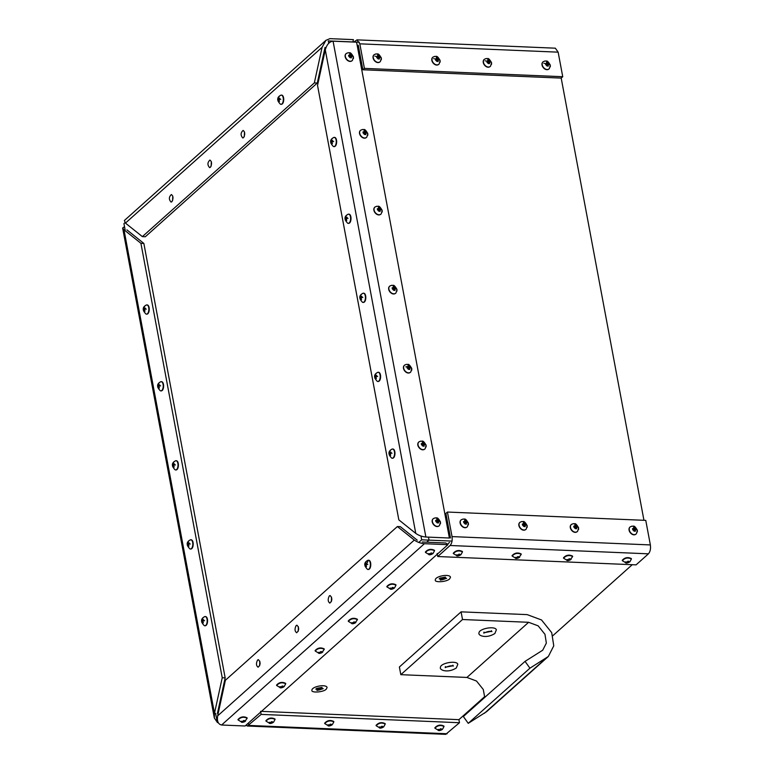 <?xml version="1.0" encoding="UTF-8"?>
<svg xmlns="http://www.w3.org/2000/svg" width="773" height="773" viewBox="0 0 773 773"><rect width="100%" height="100%" fill="white"/><g stroke="black" fill="none" stroke-linecap="round" stroke-linejoin="round"><path stroke-width="1.16" d="M420.976 536.027L421.681 539.815L418.753 542.433M217.909 721.972L217.31 722.504L218.15 722.542M421.681 539.815L429.025 540.124L426.715 542.192L429.025 540.124L452.06 541.09M217.31 722.504L215.599 713.373M125.11 229.813L123.941 223.6L124.965 222.682M328.747 43.211L328.312 40.911L359.358 42.215M428.464 537.138L429.025 540.124L428.464 537.138M643.948 520.297L561.198 78.102L362.866 69.773L358.266 45.211M247.582 723.779L248.51 723.818M632.256 564.696L552.83 635.706M484.777 696.541L458.911 719.663L459.481 722.726L445.712 734.35L247.379 726.021L245.94 725.248M320.66 687.873L317.017 689.371C318.92 690.25 320.582 689.941 321.983 688.443L320.66 687.873M444.05 577.566L440.417 579.064C442.32 579.953 443.973 579.644 445.383 578.136L444.05 577.566M353.87 41.984L357.01 39.858L359.812 43.829L364.412 68.391L562.744 76.72L561.198 78.102M357.01 39.858L555.343 48.187L558.145 52.158L562.744 76.72M543.854 63.289L544.482 63.376M485.086 60.816L485.715 60.903M374.895 56.187L375.533 56.274M433.663 58.661L434.3 58.748M364.412 68.391L362.866 69.773M247.379 726.021L261.148 714.397L260.578 711.334L458.911 719.663M261.148 714.397L459.481 722.726M450.485 537.979L445.895 513.417L447.432 512.045L452.031 536.597C452.524 540.482 451.886 543.448 450.099 545.496L437.76 556.531L636.092 564.86L648.431 553.826C650.219 551.777 650.856 548.811 650.364 544.926L645.764 520.374L447.432 512.045M447.432 544.289L449.519 542.433M437.76 556.531L437.18 553.458M425.875 537.022C422.058 536.665 418.686 535.457 415.768 533.399L398.829 519.862L317.529 85.426L325.269 49.839C326.805 44.486 329.414 41.607 333.076 41.191L356.585 42.177L449.384 538.018L425.875 537.022L333.076 41.191M124.521 226.653L122.636 228.025L123.989 229.774L140.918 243.302L143.855 243.427L126.927 229.89M143.855 243.427L225.165 677.863L222.228 677.737L214.479 713.324L214.343 718.04L217.261 722.233M217.416 713.45L225.165 677.863M140.918 243.302L222.228 677.737M417.246 540.192L400.317 526.664L397.38 526.539L414.309 540.066C417.236 542.124 420.609 543.332 424.425 543.699L447.925 544.685L445.808 542.994L422.309 542.008M259.825 661.215L259.631 665.795M331.54 597.104L331.356 601.684M298.378 626.748L298.194 631.328M447.925 544.685L245.099 726.002L221.6 725.006C218.179 724.291 216.865 721.248 217.657 715.866L225.397 680.269L397.38 526.539M367.89 561.411L366.895 563.353M257.612 659.987C255.95 663.282 256.114 665.688 258.095 667.225C260.636 664.828 260.743 662.306 258.414 659.659L257.612 659.987M329.337 595.877C327.675 599.162 327.829 601.578 329.82 603.114C332.361 600.708 332.467 598.186 330.139 595.548L329.337 595.877M296.175 625.521C294.513 628.807 294.668 631.222 296.658 632.758C299.199 630.353 299.306 627.831 296.977 625.193L296.175 625.521M352.913 41.945L353.406 39.636L329.907 38.65L325.926 40.341L322.09 47.298L314.35 82.895L317.288 83.02L325.027 47.424M317.288 83.02L145.314 236.751L142.377 236.625L125.439 223.097L124.376 220.508L325.926 40.341M172.775 196.081L172.582 200.661M211.338 161.605L211.145 166.185M244.5 131.961L244.307 136.541M314.35 82.895L142.377 236.625M171.857 201.763C173.519 198.468 173.355 196.062 171.364 194.525C168.833 196.922 168.727 199.444 171.055 202.091L171.857 201.763M210.42 167.287C212.082 164.002 211.918 161.586 209.927 160.05C207.386 162.456 207.29 164.978 209.609 167.625L210.42 167.287M243.582 137.642C245.244 134.357 245.08 131.941 243.089 130.405C240.548 132.811 240.442 135.333 242.77 137.981L243.582 137.642M636.276 533.853L636.169 533.95C632.575 537.351 626.584 530.085 630.005 527.041L630.101 526.954M636.363 529.331L634.585 527.331L633.618 527.292L633.783 528.326L632.507 528.674L632.701 529.689L634.063 529.824L634.353 531.196L635.319 531.235L635.503 529.882L636.363 529.331L637.329 530.491L636.372 533.766C632.778 537.167 626.787 529.901 630.198 526.867L632.121 526.094C633.474 526.993 633.657 523.901 637.339 530.181L637.348 531.94M633.155 528.568L632.923 530.046M633.783 528.326L633.116 529.988M634.585 527.331L633.464 529.795L634.836 527.804M635.222 528.384L633.56 530.007M635.802 528.684L633.773 530.075M636.247 528.838L633.986 530.085M635.503 529.882L633.647 530.481M635.358 530.568L633.628 530.684M635.319 531.235L633.676 530.906M622.313 560.464L622.246 560.27C624.864 557.459 627.898 556.889 631.348 558.56L631.357 558.773M626.314 563.082L622.323 560.667C624.942 557.855 627.976 557.285 631.425 558.966L629.889 561.807L626.99 563.063M629.193 562.271L625.85 563.024L625.193 562.319L625.695 561.865L627.038 562.145L627.811 561.275L628.778 561.314L628.468 562.213L629.889 561.807M627.067 562.126L627.174 563.034L625.85 563.024M628.565 561.797L628.256 561.314M628.468 562.213L627.985 561.295M628.401 562.686L627.792 561.314M627.715 562.879L627.444 561.826M626.816 563.073L626.787 562.145M626.285 562.821L626.352 562.106M625.763 562.58L625.917 561.961M425.45 552.193L425.382 551.999C428 549.188 431.034 548.617 434.484 550.299L434.494 550.502M429.45 554.811L425.459 552.405C428.078 549.593 431.112 549.023 434.561 550.705L433.025 553.536L430.126 554.792M432.329 554.009L428.986 554.763L428.329 554.048L428.831 553.603L430.175 553.883L430.948 553.004L431.914 553.053L431.605 553.941L433.025 553.536M430.203 553.855L430.31 554.772L428.986 554.763M431.701 553.526L431.392 553.043M431.605 553.941L431.121 553.024M431.547 554.425L430.928 553.043M430.851 554.618L430.58 553.555M429.952 554.801L429.923 553.874M429.421 554.55L429.488 553.835M428.899 554.309L429.054 553.69M439.412 525.592L439.306 525.679C435.711 529.08 429.72 521.814 433.141 518.78L433.238 518.693M439.499 521.06L437.721 519.06L436.764 519.021L436.919 520.055L435.643 520.413L435.837 521.417L437.199 521.562L437.489 522.925L438.455 522.963L438.639 521.62L439.499 521.06L440.465 522.219L439.508 525.505C435.914 528.906 429.923 521.63 433.344 518.596L435.267 517.833C436.61 518.722 436.793 515.639 440.475 521.91L440.484 523.679M436.291 520.297L436.059 521.775M436.919 520.055L436.252 521.717M437.721 519.06L436.6 521.533L437.972 519.533M438.359 520.123L436.697 521.736M438.938 520.413L436.909 521.814M439.383 520.567L437.132 521.823M438.639 521.62L436.784 522.21M438.494 522.297L436.764 522.413M438.455 522.963L436.813 522.645M395.882 293.025L395.786 293.112C392.182 296.513 386.2 289.247 389.611 286.213L389.718 286.126M395.979 288.493L394.201 286.493L393.235 286.454L393.399 287.488L392.124 287.846L392.307 288.851L393.679 288.986L393.969 290.358L394.935 290.397L395.109 289.054L395.979 288.493L396.945 289.653L395.989 292.938C392.384 296.33 386.403 289.063 389.814 286.029L391.737 285.266C393.09 286.155 393.273 283.073 396.945 289.344L396.964 291.112M392.771 287.73L392.539 289.208M393.399 287.488L392.723 289.15M394.201 286.493L393.08 288.957L394.452 286.967M394.829 287.546L393.177 289.17M395.418 287.846L393.389 289.247M395.853 288L393.602 289.247M395.109 289.054L393.264 289.643M394.964 289.73L393.244 289.846M394.935 290.397L393.283 290.078M281.488 95.108L281.681 95.098C284.628 95.446 284.3 104.297 281.295 104.345L281.101 104.326M280.319 95.485L281.295 95.079C284.242 95.427 283.913 104.278 280.908 104.336L280.396 104.191C277.159 100.838 276.84 98.123 279.44 96.036L278.464 97.649L278.763 98.509L279.739 98.229L279.932 99.244L279.043 100.007L279.468 101.34L278.966 101.794L277.971 100.992L278.676 98.103M278.628 101.224L279.266 100.944M278.29 100.683L279.111 100.48M277.778 99.988L279.121 99.91M277.845 99.688L279.275 99.707M278.009 99.186L279.623 99.408M278.116 98.461L280.754 99.331M278.763 98.509L279.855 98.925M279.237 98.442L279.816 98.722M334.419 137.391L334.612 137.381C337.55 137.729 337.221 146.58 334.216 146.638L334.033 146.609M333.24 137.768L334.226 137.362C337.163 137.72 336.835 146.561 333.839 146.619L333.318 146.474C330.081 143.121 329.762 140.406 332.361 138.328L331.385 139.932L331.685 140.802L332.661 140.522L332.854 141.527L331.965 142.3L332.4 143.623L331.888 144.078L330.892 143.276L331.598 140.386M331.559 143.517L332.187 143.237M331.211 142.966L332.042 142.763M330.699 142.271L332.042 142.193M330.776 141.971L332.206 141.99M330.931 141.469L332.545 141.701M331.037 140.744L333.685 141.623M331.685 140.802L332.786 141.217M332.158 140.734L332.738 141.005M363.571 293.209L363.774 293.199C366.711 293.547 366.383 302.388 363.378 302.446L363.184 302.427M362.402 293.585L363.387 293.18C366.325 293.527 365.996 302.378 362.991 302.436L362.479 302.282C359.242 298.938 358.923 296.223 361.522 294.136L360.547 295.74L360.846 296.61L361.822 296.33L362.015 297.334L361.126 298.107L361.561 299.441L361.049 299.885L360.054 299.093L360.759 296.204M360.711 299.325L361.349 299.045M360.373 298.784L361.204 298.571M359.86 298.088L361.204 298.011M359.928 297.789L361.368 297.808M360.092 297.286L361.706 297.508M360.199 296.561L362.837 297.431M360.846 296.61L361.938 297.025M361.32 296.542L361.899 296.813M368.537 560.241L368.731 560.232C371.678 560.58 371.349 569.43 368.344 569.488L368.151 569.459M367.359 560.618L368.344 560.222C371.291 560.57 370.963 569.411 367.958 569.469L367.446 569.324C364.209 565.971 363.89 563.256 366.489 561.179L365.513 562.783L365.813 563.652L366.789 563.372L366.982 564.377L366.093 565.15L366.518 566.474L366.016 566.928L365.02 566.126L365.716 563.237M365.677 566.367L366.315 566.087M365.339 565.826L366.16 565.614M364.827 565.121L366.17 565.044M364.895 564.821L366.325 564.841M365.059 564.319L366.673 564.551M365.165 563.604L367.803 564.474M365.813 563.652L366.904 564.068M366.286 563.585L366.866 563.855M176.176 460.727L176.37 460.718C179.307 461.066 178.978 469.916 175.983 469.974L175.79 469.945M174.998 461.104L175.983 460.698C178.921 461.056 178.592 469.897 175.597 469.955L175.075 469.81C171.838 466.457 171.519 463.742 174.118 461.665L173.142 463.269L173.442 464.138L174.427 463.858L174.611 464.863L173.722 465.636L174.157 466.96L173.645 467.414L172.65 466.612L173.355 463.723M173.316 466.853L173.954 466.573M172.968 466.303L173.799 466.1M172.466 465.607L173.799 465.53M172.534 465.307L173.964 465.327M172.688 464.805L174.302 465.037M172.794 464.08L175.442 464.95M173.442 464.138L174.543 464.544M173.915 464.071L174.495 464.341M577.508 531.389L577.412 531.486C573.808 534.887 567.826 527.611 571.237 524.577L571.334 524.49M577.595 526.857L575.817 524.857L574.861 524.819L575.015 525.862L573.74 526.21L573.933 527.215L575.305 527.36L575.585 528.722L576.552 528.761L576.735 527.418L577.595 526.857L578.562 528.017L577.615 531.302C574.01 534.703 568.029 527.428 571.44 524.394L573.363 523.63C574.706 524.519 574.89 521.437 578.571 527.708L578.591 529.476M574.397 526.104L574.155 527.572M575.015 525.862L574.349 527.524M575.817 524.857L574.697 527.331L576.069 525.331M576.455 525.92L574.793 527.544M577.035 526.21L575.006 527.611M577.479 526.365L575.228 527.621M576.735 527.418L574.89 528.007M576.59 528.094L574.861 528.22M576.552 528.761L574.909 528.442M549.226 68.72L549.12 68.816C545.525 72.218 539.544 64.942 542.955 61.908L543.052 61.821M549.313 64.188L547.535 62.188L546.579 62.149L546.733 63.193L545.458 63.541L545.651 64.546L547.013 64.69L547.303 66.053L548.27 66.092L548.453 64.748L549.313 64.188L550.279 65.347L549.323 68.633C545.728 72.034 539.747 64.758 543.158 61.724L545.081 60.961C546.424 61.85 546.608 58.767 550.289 65.048L550.299 66.807M546.105 63.434L545.873 64.903M546.733 63.193L546.067 64.855M547.535 62.188L546.414 64.661L547.786 62.661M548.173 63.251L546.511 64.874M548.753 63.541L546.724 64.942M549.197 63.695L546.946 64.951M548.453 64.748L546.608 65.338M548.308 65.425L546.579 65.55M548.27 66.092L546.627 65.773M490.459 66.256L490.362 66.343C486.758 69.744 480.777 62.478 484.188 59.444L484.294 59.357M490.555 61.724L488.778 59.724L487.811 59.685L487.976 60.719L486.69 61.077L486.884 62.082L488.256 62.217L488.536 63.589L489.502 63.628L489.686 62.284L490.555 61.724L491.512 62.884L490.565 66.169C486.961 69.56 480.98 62.294 484.391 59.26L486.314 58.497C487.666 59.386 487.84 56.303 491.522 62.574L491.541 64.343M487.348 60.961L487.116 62.439M487.976 60.719L487.299 62.381M488.778 59.724L487.647 62.188L489.029 60.197M489.406 60.777L487.753 62.4M489.995 61.077L487.966 62.478M490.43 61.231L488.178 62.487M489.686 62.284L487.84 62.874M489.541 62.961L487.821 63.077M489.502 63.628L487.86 63.309M563.546 558L563.478 557.797C566.097 554.985 569.131 554.415 572.58 556.096L572.59 556.309M567.546 560.609L563.556 558.203C566.174 555.391 569.208 554.821 572.658 556.502L570.165 560.01L567.082 560.56L566.425 559.855L568.271 559.681L569.044 558.811L570.01 558.85L569.701 559.739L570.435 559.807M568.3 559.662L568.406 560.57L567.082 560.56M569.798 559.323L569.488 558.84M569.701 559.739L569.218 558.821M569.643 560.222L569.025 558.85M568.947 560.415L568.686 559.362M568.049 560.599L568.02 559.671M567.517 560.357L567.595 559.633M566.995 560.106L567.15 559.488M434.909 727.982L434.841 727.789C437.46 724.977 440.504 724.407 443.944 726.089L443.953 726.291M438.909 730.601L434.919 728.195C437.537 725.383 440.571 724.813 444.021 726.494L442.485 729.335L439.586 730.582M441.798 729.799L438.446 730.553L437.789 729.838L438.291 729.393L439.634 729.673L440.407 728.794L441.373 728.842L441.064 729.731L442.485 729.335M439.663 729.644L439.769 730.562L438.446 730.553M441.161 729.316L440.852 728.833M441.064 729.731L440.581 728.813M441.006 730.214L440.388 728.833M440.31 730.408L440.05 729.345M439.412 730.591L439.383 729.664M438.88 730.34L438.958 729.625M438.359 730.099L438.513 729.48M376.151 725.518L376.074 725.325C378.702 722.504 381.736 721.943 385.176 723.615L385.186 723.828M380.142 728.137L376.151 725.721C378.78 722.91 381.814 722.34 385.254 724.021L383.717 726.862L380.828 728.118M383.031 727.325L379.678 728.079L379.021 727.374L379.533 726.92L380.867 727.2L381.64 726.33L382.606 726.369L382.306 727.267L383.717 726.862M380.905 727.18L381.002 728.089L379.678 728.079M382.393 726.852L382.084 726.369M382.306 727.267L381.814 726.349M382.239 727.741L381.62 726.369M381.553 727.934L381.282 726.881M380.645 728.127L380.616 727.2M380.113 727.876L380.19 727.161M379.591 727.635L379.746 727.016M526.084 529.234L525.988 529.321C522.393 532.723 516.403 525.456 519.814 522.422L519.92 522.326M526.181 524.703L524.403 522.703L523.437 522.664L523.601 523.698L522.326 524.055L522.509 525.06L523.881 525.196L524.171 526.568L525.138 526.606L525.321 525.263L526.181 524.703L527.147 525.862L526.191 529.138C522.587 532.539 516.606 525.273 520.016 522.239L521.939 521.475C523.292 522.364 523.476 519.272 527.157 525.553L527.167 527.321M522.973 523.939L522.741 525.418M523.601 523.698L522.925 525.36M524.403 522.703L523.282 525.167L524.654 523.176M525.031 523.756L523.379 525.379M525.621 524.055L523.592 525.447M526.055 524.21L523.804 525.456M525.321 525.263L523.466 525.853M525.167 525.94L523.447 526.055M525.138 526.606L523.485 526.278M467.317 526.761L467.221 526.857C463.626 530.259 457.635 522.983 461.046 519.949L461.152 519.862M467.414 522.229L465.636 520.239L464.67 520.19L464.834 521.234L463.558 521.582L463.752 522.587L465.114 522.732L465.404 524.094L466.37 524.142L466.554 522.79L467.414 522.229L468.38 523.389L467.423 526.674C463.829 530.075 457.838 522.809 461.249 519.765L463.172 519.002C464.525 519.891 464.708 516.808 468.39 523.089L468.399 524.848M464.206 521.475L463.974 522.944M464.834 521.234L464.167 522.896M465.636 520.239L464.515 522.703L465.887 520.702M466.274 521.292L464.612 522.915M466.853 521.582L464.824 522.983M467.298 521.736L465.037 522.992M466.554 522.79L464.699 523.379M466.409 523.466L464.679 523.592M466.37 524.142L464.728 523.814M439.035 64.091L438.938 64.188C435.344 67.589 429.353 60.313 432.764 57.279L432.87 57.192M439.132 59.569L437.354 57.569L436.387 57.521L436.552 58.564L435.276 58.912L435.46 59.917L436.832 60.062L437.122 61.425L438.088 61.473L438.272 60.12L439.132 59.569L440.098 60.719L439.141 64.004C435.547 67.406 429.556 60.139 432.967 57.096L434.89 56.332C436.243 57.221 436.426 54.139 440.108 60.42L440.117 62.178M435.924 58.806L435.692 60.275M436.552 58.564L435.885 60.226M437.354 57.569L436.233 60.033L437.605 58.033M437.991 58.622L436.33 60.246M438.571 58.912L436.542 60.313M439.016 59.067L436.755 60.323M438.272 60.12L436.416 60.709M438.127 60.806L436.397 60.922M438.088 61.473L436.436 61.144M380.277 61.627L380.171 61.714C376.577 65.116 370.586 57.849 374.006 54.815L374.103 54.728M380.364 57.096L378.586 55.096L377.62 55.057L377.784 56.091L376.509 56.448L376.702 57.453L378.065 57.598L378.355 58.961L379.321 58.999L379.504 57.656L380.364 57.096L381.331 58.255L380.374 61.54C376.78 64.942 370.789 57.666 374.209 54.632L376.132 53.868C377.475 54.757 377.659 51.675 381.34 57.946L381.35 59.714M377.156 56.332L376.924 57.811M377.784 56.091L377.118 57.753M378.586 55.096L377.466 57.56L378.838 55.569M379.224 56.158L377.562 57.772M379.804 56.448L377.775 57.849M380.248 56.603L377.997 57.859M379.504 57.656L377.649 58.246M379.359 58.333L377.63 58.448M379.321 58.999L377.678 58.68M512.132 555.835L512.055 555.642C514.683 552.83 517.717 552.26 521.166 553.941L521.166 554.144M516.122 558.454L512.132 556.048C514.76 553.226 517.794 552.666 521.234 554.338L518.741 557.845L516.625 558.444L515.002 557.691L516.847 557.517L517.62 556.647L518.586 556.686L518.287 557.584L519.012 557.652M516.886 557.497L516.992 558.406L515.668 558.396M518.374 557.169L518.065 556.686M518.287 557.584L517.794 556.666M518.219 558.058L517.601 556.686M517.533 558.251L517.263 557.198M516.625 558.444L516.606 557.517M516.093 558.193L516.171 557.478M515.572 557.951L515.726 557.333M453.365 553.371L453.297 553.168C455.915 550.357 458.949 549.787 462.399 551.468L462.399 551.68M457.365 555.98L453.365 553.574C455.993 550.763 459.027 550.192 462.476 551.874L460.93 554.714L458.041 555.971M460.244 555.178L456.901 555.932L456.244 555.227L456.746 554.772L458.089 555.053L458.862 554.183L459.829 554.222L459.52 555.111L460.93 554.714M458.118 555.033L458.225 555.942L456.901 555.932M459.616 554.695L459.307 554.212M459.52 555.111L459.036 554.193M459.452 555.594L458.843 554.222M458.766 555.787L458.495 554.734M457.867 555.971L457.838 555.043M457.336 555.729L457.403 555.004M456.814 555.487L456.969 554.859M324.728 723.364L324.66 723.161C327.279 720.349 330.313 719.779 333.762 721.46L333.772 721.663M328.728 725.973L324.737 723.567C327.356 720.755 330.39 720.185 333.839 721.866L332.293 724.707L329.404 725.963M331.607 725.171L328.264 725.924L327.607 725.219L328.11 724.765L329.453 725.045L330.226 724.166L331.192 724.214L330.883 725.103L332.293 724.707M329.482 725.016L329.588 725.934L328.264 725.924M330.979 724.688L330.67 724.204M330.883 725.103L330.4 724.185M330.815 725.586L330.206 724.214M330.129 725.779L329.858 724.716M329.23 725.963L329.201 725.035M328.699 725.721L328.767 724.997M328.177 725.47L328.332 724.852M265.96 720.89L265.893 720.697C268.511 717.885 271.545 717.315 274.995 718.996L275.004 719.199M269.961 723.509L265.97 721.103C268.589 718.281 271.623 717.721 275.072 719.392L273.536 722.233L270.637 723.489M272.85 722.707L269.497 723.451L268.84 722.745L269.342 722.291L270.685 722.571L271.458 721.702L272.425 721.74L272.115 722.639L273.536 722.233M270.714 722.552L270.821 723.46L269.497 723.451M272.212 722.224L271.903 721.74M272.115 722.639L271.632 721.721M272.057 723.113L271.439 721.74M271.362 723.306L271.091 722.253M270.463 723.499L270.434 722.571M269.932 723.248L270.009 722.533M269.41 723.006L269.564 722.388M425.044 448.833L424.947 448.929C421.343 452.331 415.362 445.055 418.773 442.021L418.879 441.934M425.14 444.311L423.362 442.311L422.396 442.262L422.56 443.306L421.285 443.654L421.469 444.668L422.841 444.804L423.131 446.166L424.087 446.214L424.271 444.861L425.14 444.311L426.097 445.461L425.15 448.746C421.546 452.147 415.565 444.881 418.976 441.837L420.899 441.074C422.251 441.963 422.425 438.88 426.107 445.161L426.126 446.92M421.932 443.547L421.7 445.016M422.56 443.306L421.884 444.968M423.362 442.311L422.242 444.775L423.614 442.774M423.991 443.364L422.338 444.987M424.58 443.654L422.551 445.055M425.015 443.808L422.763 445.064M424.271 444.861L422.425 445.451M424.126 445.548L422.406 445.663M424.087 446.214L422.445 445.886M405.815 366.837L407.786 366.566M410.676 372.084L410.579 372.171C406.985 375.572 400.994 368.306 404.405 365.271L404.511 365.175M410.772 367.552L408.994 365.552L408.028 365.513L408.192 366.547L406.917 366.904L407.1 367.909L408.473 368.045L408.762 369.417L409.729 369.455L409.912 368.112L410.772 367.552L411.738 368.711L410.782 371.987C407.187 375.388 401.197 368.122 404.608 365.088L406.53 364.325C407.883 365.214 408.067 362.122 411.748 368.402L411.758 370.17M407.564 366.789L407.332 368.267M408.192 366.547L407.526 368.209M408.994 365.552L407.873 368.016L409.246 366.025M409.632 366.605L407.97 368.228M410.212 366.904L408.183 368.296M410.656 367.059L408.395 368.306M409.912 368.112L408.057 368.702M409.767 368.789L408.038 368.905M409.729 369.455L408.076 369.127M381.089 213.966L380.992 214.053C377.388 217.455 371.407 210.188 374.818 207.154L374.924 207.067M381.186 209.435L379.408 207.435L378.441 207.396L378.606 208.43L377.33 208.787L377.514 209.792L378.886 209.927L379.166 211.3L380.132 211.338L380.316 209.995L381.186 209.435L382.142 210.594L381.195 213.879C377.591 217.271 371.61 210.005 375.021 206.971L376.944 206.207C378.297 207.096 378.47 204.014 382.152 210.285L382.171 212.053M377.978 208.671L377.746 210.15M378.606 208.43L377.929 210.092M379.408 207.435L378.277 209.898L379.659 207.908M380.036 208.497L378.384 210.111M380.625 208.787L378.596 210.188M381.06 208.942L378.809 210.198M380.316 209.995L378.47 210.585M380.171 210.671L378.451 210.787M380.132 211.338L378.49 211.019M366.721 137.208L366.624 137.304C363.03 140.705 357.039 133.429 360.45 130.395L360.556 130.308M366.817 132.676L365.04 130.676L364.073 130.637L364.238 131.681L362.962 132.028L363.146 133.033L364.518 133.178L364.808 134.541L365.774 134.579L365.958 133.236L366.817 132.676L367.784 133.835L366.827 137.121C363.233 140.522 357.242 133.246 360.653 130.212L362.576 129.449C363.928 130.337 364.112 127.255 367.793 133.536L367.803 135.294M363.61 131.922L363.378 133.391M364.238 131.681L363.571 133.343M365.04 130.676L363.919 133.149L365.291 131.149M365.677 131.739L364.015 133.362M366.257 132.028L364.228 133.429M366.702 132.183L364.441 133.439M365.958 133.236L364.102 133.826M365.813 133.913L364.083 134.038M365.774 134.579L364.122 134.26M352.362 60.449L352.266 60.545C348.662 63.946 342.681 56.68 346.091 53.637L346.188 53.55M352.449 55.927L350.671 53.926L349.715 53.888L349.869 54.922L348.594 55.27L348.787 56.284L350.159 56.419L350.44 57.791L351.406 57.83L351.589 56.477L352.449 55.927L353.416 57.086L352.459 60.362C348.865 63.763 342.883 56.497 346.294 53.463L348.217 52.69C349.56 53.588 349.744 50.496 353.425 56.777L353.445 58.535M349.251 55.163L349.01 56.642M349.869 54.922L349.203 56.584M350.671 53.926L349.551 56.39L350.923 54.4M351.309 54.98L349.647 56.603M351.889 55.279L349.86 56.671M352.333 55.434L350.082 56.68M351.589 56.477L349.744 57.076M351.444 57.163L349.715 57.279M351.406 57.83L349.763 57.502M348.778 214.15L348.971 214.14C351.918 214.488 351.589 223.329 348.584 223.387L348.391 223.368M347.608 214.527L348.584 214.121C351.531 214.469 351.203 223.32 348.198 223.378L347.686 223.223C344.449 219.88 344.13 217.165 346.729 215.078L345.753 216.682L346.053 217.551L347.029 217.271L347.222 218.286L346.333 219.049L346.758 220.382L346.256 220.827L345.26 220.034L345.956 217.145M345.918 220.266L346.555 219.986M345.579 219.725L346.401 219.522M345.067 219.03L346.41 218.952M345.135 218.73L346.565 218.749M345.299 218.228L346.913 218.45M345.405 217.503L348.043 218.373M346.053 217.551L347.145 217.967M346.526 217.484L347.106 217.754M147.015 304.91L147.208 304.9C150.146 305.258 149.827 314.099 146.822 314.157L146.628 314.138M145.836 305.296L146.822 304.891C149.759 305.238 149.44 314.089 146.435 314.138L145.913 313.993C142.676 310.64 142.358 307.925 144.957 305.847L143.991 307.451L144.28 308.321L145.266 308.041L145.45 309.045L144.561 309.818L144.995 311.142L144.493 311.596L143.488 310.804L144.193 307.905M144.155 311.036L144.793 310.756M143.807 310.495L144.638 310.282M143.305 309.789L144.638 309.722M143.372 309.5L144.802 309.519M143.527 308.997L145.15 309.219M143.633 308.272L146.281 309.142M144.28 308.321L145.382 308.736M144.764 308.253L145.343 308.524M161.383 381.669L161.576 381.659C164.514 382.007 164.185 390.858 161.18 390.916L160.997 390.887M160.204 382.046L161.19 381.64C164.127 381.997 163.799 390.838 160.794 390.896L160.282 390.752C157.045 387.399 156.726 384.683 159.325 382.606L158.349 384.21L158.649 385.08L159.625 384.799L159.818 385.804L158.929 386.577L159.364 387.901L158.852 388.355L157.856 387.553L158.562 384.664M158.523 387.795L159.151 387.515M158.175 387.244L159.006 387.041M157.663 386.548L159.006 386.471M157.731 386.249L159.17 386.268M157.895 385.746L159.509 385.978M158.001 385.022L160.649 385.901M158.649 385.08L159.75 385.495M159.122 385.012L159.702 385.283M378.374 372.257L378.567 372.257C381.504 372.605 381.176 381.447 378.181 381.504L377.987 381.485M377.195 372.644L378.181 372.238C381.118 372.586 380.789 381.437 377.794 381.495L377.272 381.34C374.035 377.987 373.717 375.272 376.316 373.195L375.34 374.799L375.639 375.668L376.615 375.388L376.809 376.393L375.92 377.166L376.354 378.499L375.842 378.944L374.847 378.152L375.552 375.263M375.514 378.384L376.142 378.103M375.166 377.842L375.997 377.63M374.663 377.137L375.997 377.069M374.731 376.847L376.161 376.866M374.886 376.345L376.499 376.567M374.992 375.62L377.639 376.49M375.639 375.668L376.741 376.084M376.113 375.601L376.693 375.871M392.732 449.016L392.926 449.007C395.873 449.355 395.544 458.205 392.539 458.263L392.346 458.234M391.563 449.393L392.539 448.997C395.486 449.345 395.158 458.186 392.153 458.244L391.64 458.099C388.404 454.746 388.085 452.031 390.684 449.954L389.708 451.558L390.007 452.427L390.983 452.147L391.177 453.152L390.288 453.925L390.713 455.249L390.21 455.703L389.215 454.901L389.911 452.012M389.872 455.142L390.51 454.862M389.534 454.601L390.355 454.389M389.022 453.896L390.365 453.819M389.09 453.596L390.52 453.616M389.254 453.094L390.867 453.326M389.36 452.379L391.998 453.249M390.007 452.427L391.099 452.843M390.481 452.36L391.061 452.63M190.97 539.786L191.163 539.776C194.1 540.124 193.781 548.975 190.776 549.033L190.583 549.004M189.791 540.163L190.776 539.757C193.714 540.114 193.395 548.956 190.39 549.014L189.868 548.869C186.631 545.516 186.312 542.801 188.912 540.723L187.945 542.327L188.235 543.187L189.221 542.907L189.404 543.921L188.515 544.694L188.95 546.018L188.448 546.472L187.443 545.67L188.148 542.781M188.11 545.902L188.747 545.632M187.771 545.361L188.593 545.158M187.259 544.665L188.593 544.588M187.327 544.366L188.757 544.385M187.481 543.863L189.105 544.086M187.588 543.139L190.235 544.008M188.235 543.187L189.337 543.603M188.718 543.119L189.298 543.4M205.338 616.535L205.531 616.535C208.468 616.883 208.14 625.724 205.135 625.782L204.951 625.763M204.159 616.922L205.145 616.516C208.082 616.864 207.753 625.715 204.758 625.772L204.236 625.618C200.999 622.275 200.68 619.55 203.28 617.472L202.304 619.076L202.603 619.946L203.579 619.666L203.772 620.671L202.884 621.444L203.318 622.777L202.806 623.222L201.811 622.429L202.516 619.54M202.478 622.661L203.106 622.381M202.13 622.12L202.961 621.907M201.618 621.424L202.961 621.347M201.685 621.125L203.125 621.144M201.85 620.622L203.463 620.845M201.956 619.898L204.603 620.767M202.603 619.946L203.705 620.361M203.077 619.878L203.657 620.149M386.887 586.668L386.819 586.475C389.447 583.654 392.481 583.084 395.921 584.765L395.931 584.977M390.887 589.277L386.896 586.871C389.515 584.059 392.549 583.489 395.998 585.171L394.462 588.011L391.563 589.268M393.776 588.475L390.423 589.229L389.766 588.524L390.268 588.069L391.611 588.35L392.384 587.48L393.351 587.519L393.051 588.408L394.462 588.011M391.64 588.33L391.747 589.239L390.423 589.229M393.138 587.992L392.829 587.509M393.051 588.408L392.558 587.49M392.984 588.891L392.365 587.519M392.298 589.084L392.027 588.031M391.389 589.268L391.36 588.34M390.858 589.026L390.935 588.301M390.336 588.784L390.491 588.156M348.333 621.134L348.256 620.941C350.884 618.129 353.918 617.559 357.368 619.241L357.368 619.444M352.324 623.753L348.333 621.347C350.961 618.526 353.995 617.965 357.435 619.637L354.942 623.144L352.826 623.743L351.203 622.99L353.048 622.816L353.821 621.946L354.788 621.985L354.488 622.883L355.213 622.951M353.087 622.796L353.193 623.705L351.87 623.695M354.575 622.468L354.266 621.985M354.488 622.883L353.995 621.965M354.421 623.357L353.802 621.985M353.734 623.55L353.464 622.497M352.826 623.743L352.807 622.816M352.295 623.492L352.372 622.777M351.773 623.251L351.937 622.632M315.171 650.779L315.104 650.586C317.722 647.774 320.756 647.204 324.206 648.885L324.206 649.088M319.162 653.398L315.171 650.992C317.8 648.17 320.834 647.6 324.274 649.281L321.781 652.789L319.664 653.388L318.041 652.634L319.887 652.46L320.669 651.591L321.626 651.629L321.326 652.528L322.051 652.586M319.925 652.441L320.032 653.349L318.708 653.34M321.413 652.112L321.104 651.629M321.326 652.528L320.834 651.61M321.259 653.001L320.64 651.629M320.573 653.195L320.302 652.141M319.664 653.388L319.645 652.46M319.133 653.137L319.21 652.422M318.611 652.895L318.776 652.277M276.608 685.245L276.541 685.052C279.159 682.24 282.193 681.67 285.643 683.351L285.652 683.554M280.609 687.864L276.618 685.458C279.237 682.646 282.271 682.076 285.72 683.757L284.184 686.598L281.285 687.844M283.488 687.062L280.145 687.815L279.488 687.1L279.99 686.656L281.333 686.936L282.106 686.057L283.073 686.105L282.763 686.994L284.184 686.598M281.362 686.907L281.469 687.825L280.145 687.815M282.86 686.579L282.551 686.095M282.763 686.994L282.28 686.076M282.705 687.477L282.087 686.095M282.01 687.67L281.739 686.608M281.111 687.854L281.082 686.926M280.58 687.603L280.647 686.888M280.058 687.361L280.213 686.743M238.045 719.721L237.978 719.528C240.606 716.706 243.64 716.136 247.08 717.817L247.089 718.03M242.046 722.33L238.055 719.924C240.674 717.112 243.708 716.542 247.157 718.223L244.664 721.731L241.582 722.282L240.925 721.576L242.77 721.402L243.543 720.533L244.51 720.571L244.2 721.46L244.935 721.528M242.799 721.383L242.906 722.291L241.582 722.282M244.297 721.045L243.988 720.562M244.2 721.46L243.717 720.542M244.142 721.943L243.524 720.571M243.456 722.137L243.186 721.083M242.548 722.32L242.519 721.393M242.017 722.079L242.094 721.354M241.495 721.837L241.649 721.209M449.654 578.88C446.987 581.914 434.503 582.852 435.286 580.03C434.948 576.214 449.461 573.479 450.514 577.18L449.654 578.88M442.6 579.653L440.33 580.098L441.161 579.083L439.18 578.861L440.069 578.069L445.461 577.102L444.63 578.117L446.61 578.339L442.6 579.653M442.021 579.644L442.001 578.049M441.161 579.083L441.296 578.117M444.63 578.117L444.32 577.586M444.591 579.025L443.886 577.566M443.441 579.18L443.026 577.634M442.591 579.605L442.427 577.982M326.264 689.187C323.597 692.212 311.113 693.149 311.886 690.328C311.558 686.511 326.071 683.776 327.114 687.477L326.264 689.187M319.21 689.96L316.94 690.405L317.771 689.39L315.79 689.158L316.679 688.366L322.07 687.4L321.239 688.414L323.22 688.646L319.21 689.96M318.631 689.941L318.611 688.347M317.771 689.39L317.906 688.424M321.239 688.414L320.93 687.893M321.201 689.332L320.495 687.864M320.041 689.487L319.636 687.941M319.201 689.903L319.027 688.289M484.739 697.401L483.27 689.468L476.487 681.013L466.931 677.448L400.82 674.674L399.38 666.993L461.085 611.849L462.515 619.521L528.626 622.294L538.192 625.859L544.965 634.324L546.347 643.097L542.723 650.199L525.051 661.369L529.93 668.191L548.337 656.48L553.768 645.822L551.7 632.652L541.535 619.965L527.196 614.622L461.085 611.849M400.82 674.674L462.515 619.521M525.051 661.369L463.356 716.523L468.235 723.344L486.642 711.633L548.337 656.48M468.235 723.344L529.93 668.191M457.809 664.249C456.611 660.026 440.05 663.147 440.426 667.495C439.19 669.853 447.364 673.631 456.312 667.988L457.809 664.249M496.363 629.782C495.174 625.55 478.613 628.681 478.989 633.029C477.753 635.387 485.927 639.165 494.875 633.522L496.363 629.782M359.812 43.829L558.145 52.158M248.809 725.432L447.142 733.761M452.031 536.597L650.364 544.926M450.099 545.496L648.431 553.826M415.768 533.399L325.269 49.839M123.989 229.774L214.479 713.324M217.657 715.866L414.309 540.066M221.6 725.006L424.425 543.699M322.09 47.298L125.439 223.097M466.931 677.448L528.626 622.294M484.439 713.276L546.144 658.123M445.895 667.118L452.572 665.872M484.458 632.652L491.126 631.396M122.636 228.025L214.343 718.04M280.773 95.185L279.44 96.036M333.694 137.468L332.361 138.328M362.856 293.286L361.522 294.136M367.822 560.319L366.489 561.179M175.452 460.805L174.118 461.665M568.223 560.599L571.121 559.343M516.808 558.435L519.698 557.178M348.063 214.227L346.729 215.078M146.3 304.987L144.957 305.847M160.658 381.746L159.325 382.606M377.649 372.344L376.316 373.195M392.017 449.094L390.684 449.954M190.255 539.863L188.912 540.723M204.613 616.622L203.28 617.472M353.01 623.734L355.899 622.478M319.848 653.378L322.737 652.122M242.722 722.32L245.621 721.064M445.393 666.568L445.219 667.592C448.784 665.93 451.5 665.418 453.374 666.065L452.843 665.176M483.956 632.101L483.782 633.126C487.338 631.454 490.053 630.952 491.928 631.599L491.406 630.71"/></g></svg>
